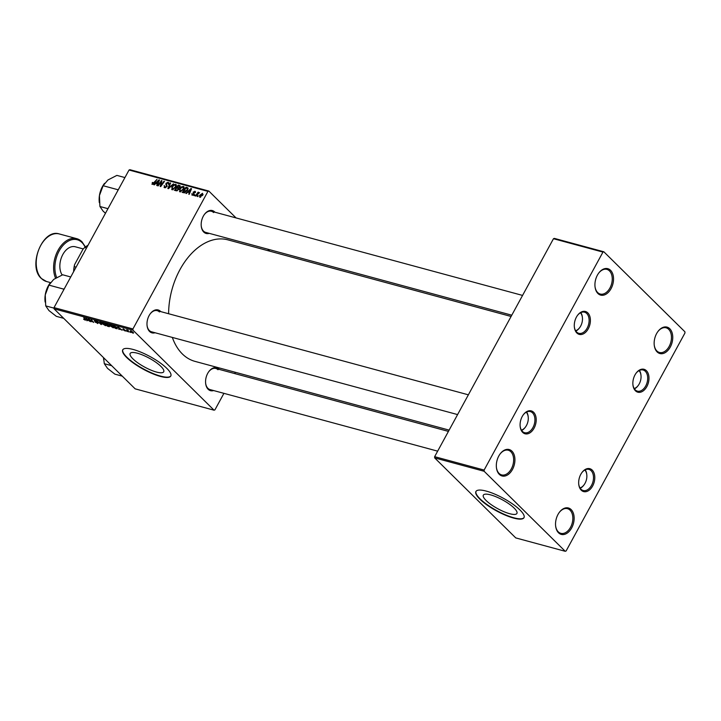 <?xml version="1.0" encoding="UTF-8"?>
<svg xmlns="http://www.w3.org/2000/svg" width="721" height="721" viewBox="0 0 721 721"><rect width="100%" height="100%" fill="white"/><g stroke="black" fill="none" stroke-linecap="round" stroke-linejoin="round"><path stroke-width="1.08" d="M657.128 351.92A13.681 8.904 -74.9 0 1 654.244 345.143A13.681 8.904 -74.9 0 1 657.922 331.525A13.681 8.904 -74.9 0 1 669.773 328.731A13.681 8.904 -74.9 0 1 670.278 347.071A13.681 8.904 -74.9 0 1 657.128 351.92M654.217 344.89A12.771 8.31 105.1 0 0 656.876 350.965A12.771 8.31 105.1 0 0 659.445 352.47A12.771 8.31 105.1 0 0 670.088 344.449A12.771 8.31 105.1 0 0 668.682 329.326A12.771 8.31 105.1 0 0 666.114 327.821A12.771 8.31 105.1 0 0 657.768 331.732M597.907 293.483A13.681 8.904 -74.9 0 1 595.023 286.706A13.681 8.904 -74.9 0 1 598.709 273.088A13.681 8.904 -74.9 0 1 610.552 270.294A13.681 8.904 -74.9 0 1 611.066 288.634A13.681 8.904 -74.9 0 1 597.907 293.483M594.996 286.444A12.771 8.31 105.1 0 0 597.664 292.528A12.771 8.31 105.1 0 0 600.223 294.033A12.771 8.31 105.1 0 0 610.876 286.003A12.771 8.31 105.1 0 0 609.461 270.889A12.771 8.31 105.1 0 0 606.902 269.384A12.771 8.31 105.1 0 0 598.556 273.295M499.302 474.346A13.681 8.904 -74.9 0 1 496.418 467.559A13.681 8.904 -74.9 0 1 500.104 453.951A13.681 8.904 -74.9 0 1 511.946 451.157A13.681 8.904 -74.9 0 1 512.46 469.488A13.681 8.904 -74.9 0 1 499.302 474.346M496.39 467.307A12.771 8.31 105.1 0 0 499.058 473.391A12.771 8.31 105.1 0 0 501.618 474.896A12.771 8.31 105.1 0 0 512.27 466.866A12.771 8.31 105.1 0 0 510.856 451.743A12.771 8.31 105.1 0 0 508.287 450.237A12.771 8.31 105.1 0 0 499.95 454.158M558.523 532.783A13.681 8.904 -74.9 0 1 555.63 526.006A13.681 8.904 -74.9 0 1 559.316 512.388A13.681 8.904 -74.9 0 1 571.158 509.594A13.681 8.904 -74.9 0 1 571.672 527.925A13.681 8.904 -74.9 0 1 558.523 532.783M555.612 525.744A12.771 8.31 105.1 0 0 558.27 531.828A12.771 8.31 105.1 0 0 560.839 533.333A12.771 8.31 105.1 0 0 571.483 525.303A12.771 8.31 105.1 0 0 570.068 510.189A12.771 8.31 105.1 0 0 567.508 508.675A12.771 8.31 105.1 0 0 559.163 512.595M514.136 508.08A19.125 5.011 -151.4 0 0 496.291 496.877A19.125 5.011 -151.4 0 0 483.34 495.138A19.125 5.011 -151.4 0 0 486.107 500.5A19.125 5.011 -151.4 0 0 503.961 511.703A19.125 5.011 -151.4 0 0 516.912 513.442A19.125 5.011 -151.4 0 0 514.136 508.08M520.012 510.026A27.371 7.174 -151.4 0 0 494.471 493.984A27.371 7.174 -151.4 0 0 475.932 491.497A27.371 7.174 -151.4 0 0 479.898 499.175A27.371 7.174 -151.4 0 0 505.448 515.209A27.371 7.174 -151.4 0 0 523.987 517.696A27.371 7.174 -151.4 0 0 520.012 510.026M476.022 491.343A27.371 7.174 -151.4 0 0 480.069 498.86A27.371 7.174 -151.4 0 0 505.322 514.776A27.371 7.174 -151.4 0 0 524.059 517.543M160.945 366.421A19.125 5.011 -151.4 0 0 143.091 355.219A19.125 5.011 -151.4 0 0 130.141 353.479A19.125 5.011 -151.4 0 0 132.916 358.842A19.125 5.011 -151.4 0 0 150.761 370.044A19.125 5.011 -151.4 0 0 163.712 371.784A19.125 5.011 -151.4 0 0 160.945 366.421M166.821 368.368A27.371 7.174 -151.4 0 0 141.271 352.326A27.371 7.174 -151.4 0 0 122.732 349.838A27.371 7.174 -151.4 0 0 126.698 357.517A27.371 7.174 -151.4 0 0 152.248 373.55A27.371 7.174 -151.4 0 0 170.787 376.038A27.371 7.174 -151.4 0 0 166.821 368.368M122.822 349.685A27.371 7.174 -151.4 0 0 126.869 357.201A27.371 7.174 -151.4 0 0 152.122 373.118A27.371 7.174 -151.4 0 0 170.859 375.884M209.243 233.352A11.86 7.715 -74.9 0 1 203.755 232.063A11.86 7.715 -74.9 0 1 201.258 226.187A11.86 7.715 -74.9 0 1 204.449 214.389A11.86 7.715 -74.9 0 1 214.714 211.965A11.86 7.715 -74.9 0 1 214.957 212.217M213.623 212.56A10.95 7.12 105.1 0 0 211.424 211.262A10.95 7.12 105.1 0 0 204.295 214.597M201.231 225.925A10.95 7.12 105.1 0 0 203.511 231.108A10.95 7.12 105.1 0 0 205.71 232.396L511.784 315.194M213.632 390.557A11.86 7.715 -74.9 0 1 208.144 389.268A11.86 7.715 -74.9 0 1 205.647 383.392A11.86 7.715 -74.9 0 1 208.838 371.585A11.86 7.715 -74.9 0 1 219.103 369.17A11.86 7.715 -74.9 0 1 219.346 369.422M218.012 369.756A10.95 7.12 105.1 0 0 215.813 368.467A10.95 7.12 105.1 0 0 208.684 371.802M205.62 383.13A10.95 7.12 105.1 0 0 207.9 388.313A10.95 7.12 105.1 0 0 210.099 389.601L437.656 451.157M155.051 332.751A11.86 7.715 -74.9 0 1 149.562 331.453A11.86 7.715 -74.9 0 1 147.066 325.577A11.86 7.715 -74.9 0 1 150.256 313.779A11.86 7.715 -74.9 0 1 160.522 311.355A11.86 7.715 -74.9 0 1 160.765 311.616M159.431 311.95A10.95 7.12 105.1 0 0 157.232 310.661A10.95 7.12 105.1 0 0 150.103 313.986M147.039 325.324A10.95 7.12 105.1 0 0 149.319 330.497A10.95 7.12 105.1 0 0 151.518 331.795L457.592 414.584M449.12 430.113L194.994 361.374A62.943 40.962 -74.9 0 1 182.35 353.948A62.943 40.962 -74.9 0 1 172.328 337.419M581.252 490.19A11.86 7.715 -74.9 0 1 578.747 484.314A11.86 7.715 -74.9 0 1 581.946 472.516A11.86 7.715 -74.9 0 1 592.211 470.092A11.86 7.715 -74.9 0 1 592.653 485.981A11.86 7.715 -74.9 0 1 581.252 490.19M578.729 484.052A10.95 7.12 105.1 0 0 581 489.235A10.95 7.12 105.1 0 0 583.199 490.523A10.95 7.12 105.1 0 0 592.329 483.647A10.95 7.12 105.1 0 0 591.121 470.687A10.95 7.12 105.1 0 0 588.922 469.389A10.95 7.12 105.1 0 0 581.793 472.724M635.444 390.791A11.86 7.715 -74.9 0 1 632.939 384.915A11.86 7.715 -74.9 0 1 636.138 373.118A11.86 7.715 -74.9 0 1 646.404 370.693A11.86 7.715 -74.9 0 1 646.845 386.591A11.86 7.715 -74.9 0 1 635.444 390.791M632.921 384.663A10.95 7.12 105.1 0 0 635.192 389.836A10.95 7.12 105.1 0 0 637.391 391.133A10.95 7.12 105.1 0 0 646.521 384.248A10.95 7.12 105.1 0 0 645.313 371.288A10.95 7.12 105.1 0 0 643.114 369.999A10.95 7.12 105.1 0 0 635.985 373.325M576.863 332.985A11.86 7.715 -74.9 0 1 574.367 327.109A11.86 7.715 -74.9 0 1 577.557 315.311A11.86 7.715 -74.9 0 1 587.822 312.887A11.86 7.715 -74.9 0 1 588.264 328.776A11.86 7.715 -74.9 0 1 576.863 332.985M574.34 326.847A10.95 7.12 105.1 0 0 576.62 332.03A10.95 7.12 105.1 0 0 578.819 333.318A10.95 7.12 105.1 0 0 587.939 326.442A10.95 7.12 105.1 0 0 586.732 313.482A10.95 7.12 105.1 0 0 584.533 312.184A10.95 7.12 105.1 0 0 577.404 315.519M522.671 432.375A11.86 7.715 -74.9 0 1 520.174 426.508A11.86 7.715 -74.9 0 1 523.365 414.701A11.86 7.715 -74.9 0 1 533.63 412.286A11.86 7.715 -74.9 0 1 534.072 428.175A11.86 7.715 -74.9 0 1 522.671 432.375M520.147 426.246A10.95 7.12 105.1 0 0 522.428 431.428A10.95 7.12 105.1 0 0 524.627 432.717A10.95 7.12 105.1 0 0 533.747 425.832A10.95 7.12 105.1 0 0 532.54 412.872A10.95 7.12 105.1 0 0 530.341 411.583A10.95 7.12 105.1 0 0 523.212 414.917M195.887 196.094L195.391 195.959L198.113 192.174L198.608 192.309L198.041 193.093L199.564 192.651L195.887 196.094M194.481 195.706L193.994 195.58L194.517 194.832L195.012 194.967L194.481 195.706M187.911 187.929L187.595 190.182L184.468 192.849L182.26 192.408L186 187.208L187.839 187.848M179.944 191.858L179.61 189.082L181.557 186.865L183.395 186.424L183.693 189.272L179.944 191.858L179.457 191.597M184.152 187.172L183.882 186.694M172.157 189.749L171.832 186.982L173.779 184.756L175.609 184.315L175.915 187.163L172.157 189.749L171.679 189.488M176.375 185.072L176.104 184.585M164.649 187.721L164.199 185.495L165.028 187.1L166.47 186.451L165.929 183.341L168.02 182.26L168.471 184.315L167.66 182.891L166.434 183.44L166.984 186.532L164.649 187.721L164.037 187.397M164.406 186.397L165.632 187.694M168.777 183.008L168.534 182.539M168.714 183.783L167.66 182.891M152.302 184.378L152.311 182.449L152.834 182.512L152.681 183.756L157.016 179.367L154.276 183.179L151.924 184.188M152.537 182.972L153.185 184.252M54.066 308.822L135.142 388.844L214.047 410.186L132.961 330.164L54.066 308.822L54.03 307.606L132.925 328.947L207.936 191.371L129.041 170.03L129.915 169.705L208.82 191.047L207.936 191.371M54.03 307.606L129.041 170.03M154.339 184.855L153.816 184.711L158.935 179.889L159.53 180.052L157.223 185.63L156.736 185.495L157.376 183.981L155.718 183.531L154.339 184.855M158.196 185.892L157.701 185.766L161.459 180.565L161.964 180.71L160.801 185.657L163.955 181.241L164.451 181.377L160.711 186.577L160.197 186.433L161.351 181.485L158.196 185.892M168.489 188.677L167.867 188.505L170.093 182.909L170.589 183.035L168.669 187.839L173.482 183.819L168.489 188.677M176.357 190.804L174.482 190.299L178.222 185.108L180.025 185.694L179.998 187.09L178.637 188.235L178.619 189.488L176.357 190.804M186.369 193.516L185.847 193.372L190.966 188.551L191.561 188.713L189.253 194.3L188.767 194.165L189.416 192.642L187.748 192.201L186.369 193.516M195.481 191.858L194.823 191.209L195.283 192.705L194.535 191.696L193.733 192.092L194.093 194.382L192.318 195.211L191.93 193.489L192.615 194.724L193.579 194.291L193.201 192.047L195.283 191.453M193.012 195.229L192.363 194.589L193.102 195.202M194.76 192.642L194.535 191.696M192.318 195.211L191.849 194.958M197.761 196.599L197.275 196.463L197.797 195.724L198.302 195.86L197.761 196.599M199.915 197.257L199.609 195.382L202.52 193.291L202.754 195.238L199.537 197.049M269.753 251.187L267.716 249.169M236.055 217.922L208.82 191.047M214.047 410.186L214.921 409.861L223.925 393.342M234.704 373.577L235.397 372.306M128.807 331.975L126.572 329.713L128.104 330.155L128.807 331.975M128.05 330.137L128.122 331.128M127.401 331.597L126.554 331.047L127.401 331.597M116.568 328.668L115.18 328.289L112.782 325.36L116.883 327.406L117.244 328.794L116.712 328.397M113.125 327.379L109.953 325.919L109.177 324.702L110.088 324.603L113.125 326.442C114.152 327.442 114.089 327.866 112.936 327.713L113.819 327.658M109.231 324.612L110.088 324.603M105.338 325.279L102.175 323.819L101.4 322.593L102.31 322.494L105.347 324.333C106.366 325.342 106.302 325.766 105.158 325.613L106.041 325.559M101.454 322.503L102.31 322.494L102.058 322.9M97.813 323.278L95.118 322.125L97.723 322.954L94.253 320.926L94.721 320.448L97.083 321.791L94.721 321.034L98.173 323.053L97.641 323.576L98.173 323.053M97.308 323.224L97.831 322.747M94.541 320.403L94.253 320.926L94.721 320.448M95.19 320.602L94.721 321.034M83.636 319.286L84.961 319.881L83.798 317.519L85.556 319.673L85.303 320.241L83.744 319.088M84.961 319.881L85.15 319.178M85.556 319.673L85.303 320.241L85.583 319.709M87.259 320.737L85.718 318.042L90.143 321.521L88.62 320.485L86.962 320.034L87.259 320.737M91.116 321.782L88.232 318.718L92.793 321.89L91.234 319.529L93.631 322.467L89.062 319.295L91.116 321.782M101.4 324.567L96.875 321.061L100.715 324.053L99.732 321.827L100.255 321.972L101.4 324.567M109.277 326.694L107.402 326.189L105.005 323.26L108.267 324.693L109.628 326.081L109.277 326.694M119.289 329.407L117.748 326.703L122.173 330.182L118.992 328.704L119.289 329.407M123.372 329.975L125.337 330.606L122.84 329.146L123.201 328.776L125.796 330.714L125.319 331.065L123.39 329.948M130.681 332.489L129.843 331.93L130.681 332.489M133.286 332.426L132.916 333.12L130.834 331.894L130.889 330.849L133.565 333.075M130.222 330.876L130.889 330.849M434.673 457.898L515.758 537.911L565.237 551.295L484.152 471.282L434.673 457.898L434.646 456.672L484.124 470.056L602.954 252.098L553.476 238.714L554.35 238.39L603.837 251.782L602.954 252.098M434.646 456.672L553.476 238.714M565.237 551.295L566.111 550.97L684.95 333.012L684.914 331.795L603.837 251.782M484.124 470.056L484.152 471.282M168.615 313.734A62.943 40.962 -74.9 0 1 227.863 239.85L511.09 316.465M132.925 328.947L132.961 330.164M86.989 320.115L86.727 320.602M86.556 318.979L86.853 319.745L88.178 320.097L86.556 318.979M101.084 323.846L100.778 324.396M100.967 323.585L100.715 324.053M102.779 322.657L102.031 322.945L102.67 323.963L104.815 325.252L105.699 324.711M104.942 323.963L102.031 322.945M104.815 325.252L104.824 324.171M105.771 323.729L107.97 324.946L105.897 323.504M107.907 324.378L107.97 324.946M106.798 324.991L108.988 326.343L106.924 324.756M108.186 324.621L107.835 325.27M109.231 325.757L108.988 326.343M110.556 324.756L109.808 325.045L110.457 326.072L112.602 327.361L113.476 326.82M112.719 326.072L109.808 325.045L110.052 324.594L109.835 325M112.602 327.361L112.602 326.28M119.028 328.776L118.767 329.263M118.586 327.649L118.893 328.406L120.218 328.767L118.586 327.649M113.558 325.838L115.396 328.082L117.009 328.307L113.684 325.604M131.249 330.975L131.285 331.993L132.628 332.832L132.511 331.984L131.159 331.137L131.285 331.993M132.619 331.777L132.628 332.832M159.404 180.349L158.935 179.889M157.755 184.351L156.331 182.972L157.656 183.332L158.845 180.538L156.331 182.972M161.369 183.504L160.918 183.062M167.056 186.388L166.596 185.937M167.2 186.018L165.83 184.675M173.932 185.279L172.301 187.136L172.544 189.127L175.455 186.973L175.248 184.946L173.932 185.279M176.393 185.928L175.248 184.946M173.13 189.713L172.211 188.947L173.013 189.74M179.241 186.108L178.222 185.108M178.276 185.847L177.114 187.46L178.817 187.667L179.502 186.982L178.276 185.847M178.781 189.109L177.114 187.46M179.853 187.334L179.114 186.072M176.672 188.073L175.41 189.83L176.816 190.173L178.141 189.344L177.708 188.352L176.672 188.073M176.42 190.822L175.41 189.83M178.502 189.695L177.708 188.352M177.348 190.695L176.816 190.173M181.71 187.379L180.079 189.244L180.322 191.236L183.242 189.073L183.026 187.045L181.71 187.379M184.17 188.037L183.026 187.045M180.908 191.813L179.989 191.047L180.8 191.849M191.444 189.019L190.966 188.551M189.785 193.012L188.361 191.633L189.695 191.993L190.876 189.208L188.361 191.633M187.036 188.226L186 187.208M187.992 189.055L186.063 187.947L183.197 191.93L187.127 190.011L187.334 188.397M184.134 192.858L183.197 191.93M184.567 192.84L183.819 192.101M202.231 193.778L200.132 195.454L200.186 196.77L202.277 195.103L202.231 193.778L203.061 194.517M200.654 197.23L199.996 196.662L200.582 197.248M639.41 370.423A10.95 7.12 -74.9 0 1 640.933 374.902L640.987 375.407A10.031 6.534 105.1 0 0 639.04 370.612M634.192 388.547A10.031 6.534 105.1 0 0 638.283 385.393L637.986 385.798A10.95 7.12 -74.9 0 1 634.408 388.889M638.283 385.393A10.031 6.534 105.1 0 0 640.987 375.407M122.282 376.155L114.891 374.154L107.519 368.368L104.311 363.708L103.554 357.67M111.701 365.7L104.311 363.708M103.527 357.643A18.358 11.951 105.1 0 0 103.644 359.265L103.716 359.869M585.218 469.822A10.95 7.12 -74.9 0 1 586.741 474.301L586.795 474.797A10.031 6.534 105.1 0 0 584.848 470.011M579.999 487.946A10.031 6.534 105.1 0 0 584.091 484.782L583.794 485.188A10.95 7.12 -74.9 0 1 580.216 488.288M584.091 484.782A10.031 6.534 105.1 0 0 586.795 474.797M575.61 330.741A10.031 6.534 105.1 0 0 579.711 327.577A10.031 6.534 105.1 0 0 582.406 317.591A10.031 6.534 105.1 0 0 580.459 312.806M580.829 312.617A10.95 7.12 -74.9 0 1 582.352 317.096L582.406 317.591M579.711 327.577L579.405 327.983A10.95 7.12 -74.9 0 1 575.836 331.083M521.418 430.14A10.031 6.534 105.1 0 0 525.519 426.976A10.031 6.534 105.1 0 0 528.214 416.99A10.031 6.534 105.1 0 0 526.267 412.196M526.636 412.015A10.95 7.12 -74.9 0 1 528.16 416.486L528.214 416.99M525.519 426.976L525.212 427.382A10.95 7.12 -74.9 0 1 521.643 430.482M64.322 288.724L63.475 289.058L63.646 289.959M63.709 318.34L56.319 316.339L48.938 310.553L45.729 305.893L45.243 294.943L48.92 285.119L53.724 279.387L62.691 274.782L70.739 276.963M63.475 289.058L48.92 285.119M54.048 308.146L45.729 305.893M50.362 282.713L50.01 283.191A18.358 11.951 105.1 0 0 45.243 294.943A18.358 11.951 105.1 0 0 45.072 301.459L45.135 302.063M104.554 183.314L104.203 183.801A18.358 11.951 105.1 0 0 102.445 186.559A18.358 11.951 105.1 0 0 99.435 195.544L103.112 185.721L107.916 179.989L116.883 175.392L124.931 177.564M118.514 189.335L117.667 189.659L103.112 185.721M117.667 189.659L117.838 190.56M107.961 208.675L99.922 206.503L99.435 195.544A18.358 11.951 105.1 0 0 99.264 202.069L99.327 202.664M105.473 213.245L103.13 211.163L99.922 206.503M86.511 248.024L84.681 247.528L83.014 249.178L74.587 264.634L74.263 266.644A24.631 16.024 105.1 0 0 73.686 271.547M76.084 267.14L74.263 266.644M73.623 271.664A23.721 15.429 -74.9 0 1 74.587 264.634M87.98 245.32A24.631 16.024 105.1 0 0 84.681 247.528M83.257 248.934L75.299 246.78A16.421 10.689 105.1 0 0 62.15 255.856A16.421 10.689 105.1 0 0 62.159 274.989M100.724 323.035L100.462 323.522M167.155 186.162L166.209 185.225M180.259 186.252L179.421 185.432M178.817 188.587L177.907 187.676M177.06 190.795L176.321 190.074M188.091 188.433L187.172 187.523M194.183 194.192L193.399 193.417M41.584 278.612A24.631 16.024 105.1 0 0 46.532 281.523L41.367 278.495C27.353 266.473 42.584 228.088 59.392 233.974A24.631 16.024 105.1 0 0 38.853 249.457A24.631 16.024 105.1 0 0 41.584 278.612M85.114 247.177A23.721 15.429 105.1 0 0 81.969 242.535A23.721 15.429 105.1 0 0 61.258 247.627A23.721 15.429 105.1 0 0 56.662 277.513M55.553 278.153A24.631 16.024 -74.9 0 1 57.95 250.484A24.631 16.024 -74.9 0 1 76.777 238.678A24.631 16.024 -74.9 0 1 81.725 241.58M117.009 328.307L117.271 327.821M152.501 183.666L153.131 184.279M164.595 186.874L165.479 187.739M179.538 186.261L180.124 186.829M178.186 188.578L178.772 189.163M194.778 191.822L195.4 192.435M448.426 431.392L215.813 368.467M522.563 295.421L211.424 211.262M157.232 310.661L468.371 394.82M85.42 246.952L81.942 241.706L76.777 238.678L59.392 233.974M50.461 282.587L46.532 281.523"/></g></svg>
